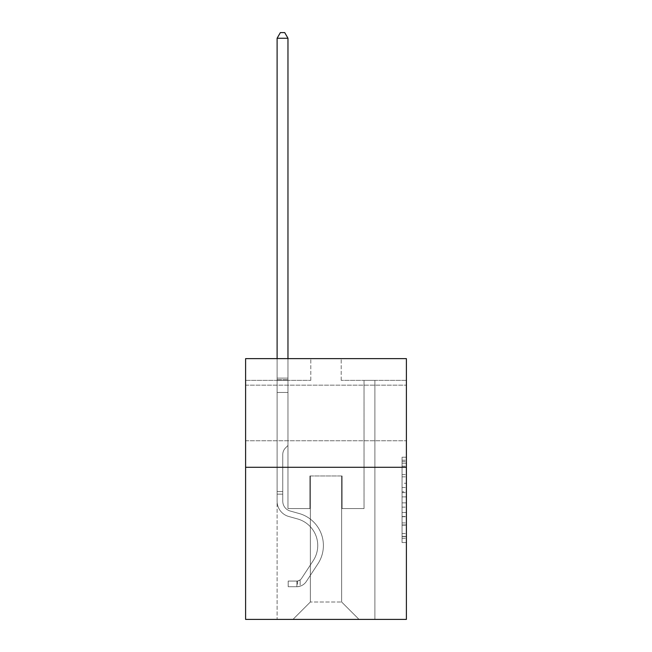<?xml version="1.0" encoding="UTF-8"?>
<svg xmlns="http://www.w3.org/2000/svg" width="652" height="652" viewBox="0 0 652 652"><rect width="100%" height="100%" fill="white"/><g stroke="black" fill="none" stroke-linecap="round" stroke-linejoin="round"><path stroke-width="0.49" stroke-dasharray="3.26 2.44" d="M402.056 483.246L402.056 496.897L406.4 496.897L406.4 538.275L406.4 461.494L406.4 496.897L402.056 496.897L402.056 460.214L402.056 542.545L402.056 457.223L402.056 536.572L406.4 536.572L402.056 536.572L406.4 536.572L402.056 536.572L402.056 522.92L402.056 542.545L406.4 542.545L406.4 457.223L406.4 536.36L406.4 502.871L402.056 502.871L406.4 502.871L406.4 522.92L406.4 463.197L402.056 463.197L406.4 463.197L406.4 542.545L406.4 461.494L406.4 542.545L402.056 542.545L402.056 457.223L406.4 457.223L406.4 461.494L406.4 457.223L406.4 461.494L406.4 457.223L406.4 460.214L406.4 457.223L402.056 457.223L402.056 463.197L406.4 463.197L402.056 463.197L402.056 483.246L406.4 483.246M406.4 412.96L406.4 440.776L406.4 412.96M245.6 412.96L245.6 440.776L245.6 412.96M406.4 491.779L406.4 487.517L406.4 491.779L402.056 491.779L402.056 474.607L402.056 525.162L402.056 512.472L406.4 512.472L402.056 512.472L402.056 542.545L406.4 542.545L402.056 542.545L406.4 542.545L402.056 542.545L402.056 457.223L406.4 457.223L402.056 457.223L406.4 457.223L402.056 457.223L402.056 491.779L406.4 491.779M406.4 467.288L406.4 619.4L245.6 619.4L245.6 467.288L406.4 467.288L406.4 358.641L341.208 358.641L406.4 358.641L406.4 380.369L406.4 358.641L245.6 358.641L310.792 358.641L245.6 358.641L245.6 467.288L406.4 467.288L245.6 467.288M277.108 619.4L374.892 619.4L374.892 380.369L364.028 380.369L374.892 380.369L364.028 380.369L374.892 380.369L364.028 380.369L374.892 380.369L364.028 380.369L374.892 380.369L364.028 380.369L374.892 380.369L364.028 380.369L374.892 380.369L364.028 380.369L374.892 380.369L364.028 380.369L374.892 380.369L364.028 380.369L374.892 380.369L374.892 619.4L374.892 380.369L374.892 619.4L374.892 380.369L374.892 619.4L374.892 380.369L374.892 619.4L374.892 380.369L374.892 619.4L374.892 380.369L374.892 619.4L374.892 380.369L374.892 619.4L374.892 380.369L374.892 619.4L374.892 380.369L374.892 619.4L277.108 619.4L292.968 619.4L277.108 619.4L292.968 619.4L277.108 619.4L292.968 619.4L277.108 619.4L292.968 619.4L277.108 619.4L292.968 619.4L277.108 619.4L292.968 619.4L277.108 619.4L292.968 619.4L277.108 619.4L292.968 619.4L277.108 619.4L277.108 380.369L287.972 380.369L277.108 380.369L287.972 380.369L277.108 380.369L287.972 380.369L277.108 380.369L287.972 380.369L277.108 380.369L287.972 380.369L277.108 380.369L287.972 380.369L277.108 380.369L287.972 380.369L277.108 380.369L287.972 380.369L277.108 380.369L287.972 380.369L277.108 380.369L277.108 619.4M406.4 380.369L341.208 380.369L406.4 380.369M245.6 380.369L310.792 380.369L245.6 380.369L245.6 358.641L245.6 380.369M310.352 602.016L310.352 475.984L310.352 602.016L310.352 475.984L341.648 475.984L341.648 602.016L310.352 602.016L292.968 619.4L310.352 602.016L310.352 475.984L310.352 602.016L310.352 475.984L309.92 475.984L309.92 508.576L287.972 508.576L287.972 380.369L287.972 508.576L287.972 380.369L287.972 508.576L287.972 380.369L287.972 508.576L287.972 380.369L287.972 508.576L287.972 380.369L287.972 508.576L287.972 380.369L287.972 508.576L287.972 380.369L287.972 508.576L287.972 380.369L287.972 508.576L287.972 380.369L287.972 508.576L309.92 508.576L287.972 508.576L309.92 508.576L287.972 508.576L309.92 508.576L287.972 508.576L309.92 508.576L287.972 508.576L309.92 508.576L287.972 508.576L309.92 508.576L287.972 508.576L309.92 508.576L287.972 508.576L309.92 508.576L287.972 508.576L309.92 508.576L309.92 475.984L309.92 508.576L309.92 475.984L309.92 508.576L309.92 475.984L309.92 508.576L309.92 475.984L309.92 508.576L309.92 475.984L309.92 508.576L309.92 475.984L309.92 508.576L309.92 475.984L309.92 508.576L309.92 475.984L309.92 508.576L309.92 475.984L310.352 475.984L309.92 475.984L310.352 475.984L309.92 475.984L310.352 475.984L309.92 475.984L310.352 475.984L309.92 475.984L310.352 475.984L309.92 475.984L310.352 475.984L309.92 475.984L310.352 475.984L309.92 475.984L310.352 475.984L309.92 475.984L310.352 475.984L310.352 602.016L292.968 619.4L310.352 602.016L310.352 475.984L310.352 602.016L292.968 619.4L310.352 602.016L310.352 475.984L310.352 602.016L292.968 619.4L310.352 602.016L310.352 475.984L310.352 602.016L292.968 619.4L310.352 602.016L310.352 475.984L310.352 602.016L292.968 619.4L310.352 602.016L310.352 475.984L310.352 602.016L292.968 619.4L310.352 602.016L310.352 475.984L310.352 602.016L292.968 619.4L310.352 602.016L292.968 619.4L310.352 602.016L341.648 602.016L341.648 475.984L341.648 602.016L359.032 619.4L341.648 602.016L341.648 475.984L341.648 602.016L359.032 619.4L341.648 602.016L341.648 475.984L341.648 602.016L359.032 619.4L341.648 602.016L341.648 475.984L341.648 602.016L359.032 619.4L341.648 602.016L341.648 475.984L341.648 602.016L359.032 619.4L341.648 602.016L341.648 475.984L341.648 602.016L359.032 619.4L341.648 602.016L341.648 475.984L341.648 602.016L359.032 619.4L341.648 602.016L341.648 475.984L341.648 602.016L359.032 619.4L341.648 602.016L341.648 475.984L341.648 602.016L359.032 619.4L341.648 602.016L341.648 475.984L310.352 475.984L310.352 602.016L292.968 619.4L310.352 602.016M342.08 475.984L341.648 475.984L342.08 475.984L341.648 475.984L342.08 475.984L341.648 475.984L342.08 475.984L341.648 475.984L342.08 475.984L341.648 475.984L342.08 475.984L341.648 475.984L342.08 475.984L341.648 475.984L342.08 475.984L341.648 475.984L342.08 475.984L341.648 475.984L342.08 475.984L342.08 508.576L342.08 475.984M359.032 619.4L341.648 602.016L359.032 619.4M341.208 380.369L341.208 358.641L341.208 380.369M310.792 380.369L310.792 358.641L310.792 380.369M364.028 380.369L364.028 508.576L342.08 508.576L364.028 508.576L342.08 508.576L364.028 508.576L342.08 508.576L364.028 508.576L342.08 508.576L364.028 508.576L342.08 508.576L364.028 508.576L342.08 508.576L364.028 508.576L342.08 508.576L364.028 508.576L342.08 508.576L364.028 508.576L342.08 508.576L364.028 508.576L364.028 380.369M402.056 496.897L406.4 496.897L402.056 496.897M402.056 460.214L402.056 457.223L402.056 460.214L406.4 460.214L402.056 460.214M402.056 524.95L402.056 507.134L402.056 524.95L406.4 524.95L402.056 524.95M402.056 507.134L402.056 502.871L406.4 502.871L402.056 502.871L402.056 507.134L406.4 507.134L402.056 507.134M402.056 474.607L402.056 463.197L402.056 474.607L406.4 474.607L402.056 474.607M402.056 457.223L406.4 457.223L402.056 457.223L402.056 461.494L402.056 457.223L406.4 457.223M402.056 542.545L406.4 542.545L402.056 542.545L402.056 538.275L402.056 542.545M282.756 491.543L282.756 494.151L277.108 494.151L277.108 491.543L277.108 501.192L277.108 38.248L277.108 392.447L277.108 38.248L287.972 38.248L287.972 378.111L287.972 38.248L277.108 38.248L280.368 32.6L284.712 32.6L280.368 32.6L277.108 38.248L277.108 392.447L277.108 38.248L287.972 38.248L284.712 32.6L287.972 38.248L287.972 392.447L277.108 392.447L277.108 38.248L280.368 32.6L284.712 32.6L280.368 32.6L277.108 38.248L277.108 392.447L277.108 38.248L287.972 38.248L277.108 38.248L280.368 32.6L284.712 32.6L287.972 38.248L284.712 32.6L280.368 32.6L277.108 38.248L277.108 392.447L287.972 392.447L287.972 445.471L285.519 447.924A9.446 9.446 0 0 0 282.756 454.599A9.446 9.446 0 0 1 285.519 447.924L287.972 445.471L287.972 38.248L287.972 392.447L277.108 392.447L277.108 501.192A15.86 15.86 0 0 0 288.714 516.474A15.86 15.86 0 0 1 277.108 501.192L277.108 392.447L287.972 392.447L287.972 445.471L285.519 447.924A9.446 9.446 0 0 0 282.756 454.599A9.446 9.446 0 0 1 285.519 447.924L287.972 445.471L287.972 38.248L277.108 38.248L287.972 38.248L284.712 32.6L287.972 38.248L287.972 392.447L277.108 392.447L277.108 501.192A15.86 15.86 0 0 0 288.714 516.474A15.86 15.86 0 0 1 277.108 501.192L277.108 392.447L287.972 392.447L287.972 445.471L285.519 447.924A9.446 9.446 0 0 0 282.756 454.599A9.446 9.446 0 0 1 285.519 447.924L287.972 445.471L287.972 38.248L277.108 38.248L280.368 32.6L284.712 32.6L280.368 32.6L277.108 38.248L277.108 378.111L277.108 38.248L287.972 38.248L284.712 32.6L287.972 38.248L287.972 392.447L277.108 392.447L277.108 501.192A15.86 15.86 0 0 0 288.714 516.474A15.86 15.86 0 0 1 277.108 501.192L277.108 392.447L287.972 392.447L287.972 445.471L285.519 447.924A9.446 9.446 0 0 0 282.756 454.599A9.446 9.446 0 0 1 285.519 447.924L287.972 445.471L287.972 38.248L277.108 38.248L280.368 32.6L284.712 32.6L280.368 32.6L277.108 38.248L277.108 379.733L277.108 38.248L287.972 38.248L284.712 32.6L287.972 38.248L287.972 392.447L277.108 392.447L277.108 501.192A15.86 15.86 0 0 0 288.714 516.474L297.556 518.943L288.714 516.474A15.86 15.86 0 0 1 277.108 501.192L277.108 392.447L287.972 392.447L287.972 445.471L285.519 447.924A9.446 9.446 0 0 0 282.756 454.599A9.446 9.446 0 0 1 285.519 447.924L287.972 445.471L287.972 38.248L277.108 38.248L280.368 32.6L284.712 32.6L280.368 32.6L277.108 38.248L277.108 501.192A15.86 15.86 0 0 0 288.714 516.474A15.86 15.86 0 0 1 277.108 501.192L277.108 392.447L287.972 392.447L287.972 445.471L285.519 447.924A9.446 9.446 0 0 0 282.756 454.599A9.446 9.446 0 0 1 285.519 447.924L287.972 445.471L287.972 392.447L277.108 392.447L277.108 501.192A15.86 15.86 0 0 0 288.714 516.474A15.86 15.86 0 0 1 277.108 501.192L277.108 392.447L287.972 392.447L287.972 379.733L287.972 445.471L285.519 447.924A9.446 9.446 0 0 0 282.756 454.599A9.446 9.446 0 0 1 285.519 447.924L287.972 445.471L287.972 392.447L277.108 392.447L277.108 501.192A15.86 15.86 0 0 0 288.714 516.474L297.556 518.943L288.714 516.474A15.86 15.86 0 0 1 277.108 501.192L277.108 392.447L287.972 392.447L287.972 378.111L287.972 445.471L285.519 447.924A9.446 9.446 0 0 0 282.756 454.599A9.446 9.446 0 0 1 285.519 447.924L287.972 445.471L287.972 392.447L277.108 392.447L277.108 501.192A15.86 15.86 0 0 0 288.714 516.474A15.86 15.86 0 0 1 277.108 501.192L277.108 392.447L287.972 392.447L287.972 38.248L284.712 32.6L287.972 38.248L287.972 445.471L285.519 447.924A9.446 9.446 0 0 0 282.756 454.599A9.446 9.446 0 0 1 285.519 447.924L287.972 445.471L287.972 392.447L277.108 392.447L277.108 501.192L277.108 494.151L282.756 494.151L282.756 491.543L277.108 491.543L282.756 491.543L282.756 501.192L282.756 454.599L282.756 501.192A10.212 10.212 0 0 0 290.23 511.029A10.212 10.212 0 0 1 282.756 501.192L282.756 454.599L282.756 501.192L282.756 491.543L277.108 491.543L282.756 491.543L282.756 501.192A10.212 10.212 0 0 0 290.23 511.029A10.212 10.212 0 0 1 282.756 501.192L282.756 454.599L282.756 501.192A10.212 10.212 0 0 0 290.23 511.029A10.212 10.212 0 0 1 282.756 501.192L282.756 454.599L282.756 501.192L282.756 491.543L277.108 491.543L282.756 491.543L282.756 501.192A10.212 10.212 0 0 0 290.23 511.029L299.072 513.499L290.23 511.029A10.212 10.212 0 0 1 282.756 501.192L282.756 454.599L282.756 501.192A10.212 10.212 0 0 0 290.23 511.029A10.212 10.212 0 0 1 282.756 501.192L282.756 454.599L282.756 501.192L282.756 491.543L277.108 491.543L282.756 491.543L282.756 501.192A10.212 10.212 0 0 0 290.23 511.029A10.212 10.212 0 0 1 282.756 501.192L282.756 454.599L282.756 501.192A10.212 10.212 0 0 0 290.23 511.029L299.072 513.499L290.23 511.029A10.212 10.212 0 0 1 282.756 501.192L282.756 454.599L282.756 501.192L282.756 491.543L277.108 491.543M296.88 586.718A11.516 11.516 0 0 0 306.293 581.519L317.948 563.76A33.244 33.244 0 0 0 299.072 513.499L290.23 511.029A10.212 10.212 0 0 1 282.756 501.192A10.212 10.212 0 0 0 290.23 511.029A10.212 10.212 0 0 1 282.756 501.192L282.756 454.599L282.756 501.192A10.212 10.212 0 0 0 290.23 511.029L299.072 513.499A33.244 33.244 0 0 1 317.948 563.76A33.244 33.244 0 0 0 299.072 513.499L290.23 511.029A10.212 10.212 0 0 1 282.756 501.192A10.212 10.212 0 0 0 290.23 511.029A10.212 10.212 0 0 1 282.756 501.192A10.212 10.212 0 0 0 290.23 511.029L299.072 513.499L290.23 511.029A10.212 10.212 0 0 1 282.756 501.192A10.212 10.212 0 0 0 290.23 511.029L299.072 513.499L290.23 511.029A10.212 10.212 0 0 1 282.756 501.192A10.212 10.212 0 0 0 290.23 511.029A10.212 10.212 0 0 1 282.756 501.192A10.212 10.212 0 0 0 290.23 511.029L299.072 513.499A33.244 33.244 0 0 1 317.948 563.76A33.244 33.244 0 0 0 299.072 513.499L290.23 511.029A10.212 10.212 0 0 1 282.756 501.192A10.212 10.212 0 0 0 290.23 511.029L299.072 513.499L290.23 511.029A10.212 10.212 0 0 1 282.756 501.192A10.212 10.212 0 0 0 290.23 511.029A10.212 10.212 0 0 1 282.756 501.192A10.212 10.212 0 0 0 290.23 511.029L299.072 513.499L290.23 511.029A10.212 10.212 0 0 1 282.756 501.192A10.212 10.212 0 0 0 290.23 511.029L299.072 513.499A33.244 33.244 0 0 1 317.948 563.76L306.293 581.519L317.948 563.76A33.244 33.244 0 0 0 299.072 513.499L290.23 511.029L299.072 513.499A33.244 33.244 0 0 1 317.948 563.76A33.244 33.244 0 0 0 299.072 513.499L290.23 511.029L299.072 513.499A33.244 33.244 0 0 1 317.948 563.76A33.244 33.244 0 0 0 299.072 513.499L290.23 511.029L299.072 513.499A33.244 33.244 0 0 1 317.948 563.76L306.293 581.519L317.948 563.76A33.244 33.244 0 0 0 299.072 513.499L290.23 511.029L299.072 513.499A33.244 33.244 0 0 1 317.948 563.76A33.244 33.244 0 0 0 299.072 513.499L290.23 511.029L299.072 513.499A33.244 33.244 0 0 1 317.948 563.76A33.244 33.244 0 0 0 299.072 513.499L290.23 511.029L299.072 513.499A33.244 33.244 0 0 1 317.948 563.76L306.293 581.519A11.516 11.516 0 0 1 300.14 586.181A11.516 11.516 0 0 0 306.293 581.519L317.948 563.76A33.244 33.244 0 0 0 299.072 513.499A33.244 33.244 0 0 1 317.948 563.76A33.244 33.244 0 0 0 299.072 513.499A33.244 33.244 0 0 1 317.948 563.76L306.293 581.519L317.948 563.76A33.244 33.244 0 0 0 299.072 513.499A33.244 33.244 0 0 1 317.948 563.76L306.293 581.519L317.948 563.76A33.244 33.244 0 0 0 299.072 513.499A33.244 33.244 0 0 1 317.948 563.76A33.244 33.244 0 0 0 299.072 513.499A33.244 33.244 0 0 1 317.948 563.76L306.293 581.519A11.516 11.516 0 0 1 300.14 586.181C296.79 586.89 296.79 586.89 300.14 586.181C296.79 586.89 296.79 586.89 300.14 586.181A11.516 11.516 0 0 0 306.293 581.519L317.948 563.76A33.244 33.244 0 0 0 299.072 513.499A33.244 33.244 0 0 1 317.948 563.76L306.293 581.519L317.948 563.76A33.244 33.244 0 0 0 299.072 513.499A33.244 33.244 0 0 1 317.948 563.76A33.244 33.244 0 0 0 299.072 513.499A33.244 33.244 0 0 1 317.948 563.76L306.293 581.519L317.948 563.76A33.244 33.244 0 0 0 299.072 513.499A33.244 33.244 0 0 1 317.948 563.76L306.293 581.519A11.516 11.516 0 0 1 300.14 586.181C296.79 586.89 296.79 586.89 300.14 586.181C296.79 586.89 296.79 586.89 300.14 586.181A11.516 11.516 0 0 0 306.293 581.519L317.948 563.76L306.293 581.519A11.516 11.516 0 0 1 300.14 586.181C296.79 586.89 296.79 586.89 300.14 586.181C296.79 586.89 296.79 586.89 300.14 586.181A11.516 11.516 0 0 0 306.293 581.519L317.948 563.76L306.293 581.519A11.516 11.516 0 0 1 300.14 586.181C296.79 586.89 296.79 586.89 300.14 586.181C296.79 586.89 296.79 586.89 300.14 586.181A11.516 11.516 0 0 0 306.293 581.519L317.948 563.76L306.293 581.519A11.516 11.516 0 0 1 300.14 586.181C296.79 586.89 296.79 586.89 300.14 586.181C296.79 586.89 296.79 586.89 300.14 586.181A11.516 11.516 0 0 0 306.293 581.519L317.948 563.76L306.293 581.519A11.516 11.516 0 0 1 300.14 586.181C296.79 586.89 296.79 586.89 300.14 586.181C296.79 586.89 296.79 586.89 300.14 586.181A11.516 11.516 0 0 0 306.293 581.519L317.948 563.76L306.293 581.519A11.516 11.516 0 0 1 300.14 586.181C296.79 586.89 296.79 586.89 300.14 586.181C296.79 586.89 296.79 586.89 300.14 586.181A11.516 11.516 0 0 0 306.293 581.519L317.948 563.76L306.293 581.519A11.516 11.516 0 0 1 300.14 586.181C296.79 586.89 296.79 586.89 300.14 586.181C296.79 586.89 296.79 586.89 300.14 586.181A11.516 11.516 0 0 0 306.293 581.519A11.516 11.516 0 0 1 296.88 586.718L296.88 581.062A5.868 5.868 0 0 0 301.566 578.422L313.221 560.663A27.596 27.596 0 0 0 297.556 518.943A27.596 27.596 0 0 1 313.221 560.663A27.596 27.596 0 0 0 297.556 518.943L288.714 516.474A15.86 15.86 0 0 1 277.108 501.192A15.86 15.86 0 0 0 288.714 516.474L297.556 518.943L288.714 516.474A15.86 15.86 0 0 1 277.108 501.192A15.86 15.86 0 0 0 288.714 516.474A15.86 15.86 0 0 1 277.108 501.192A15.86 15.86 0 0 0 288.714 516.474L297.556 518.943L288.714 516.474A15.86 15.86 0 0 1 277.108 501.192A15.86 15.86 0 0 0 288.714 516.474L297.556 518.943A27.596 27.596 0 0 1 313.221 560.663A27.596 27.596 0 0 0 297.556 518.943L288.714 516.474A15.86 15.86 0 0 1 277.108 501.192A15.86 15.86 0 0 0 288.714 516.474A15.86 15.86 0 0 1 277.108 501.192A15.86 15.86 0 0 0 288.714 516.474L297.556 518.943L288.714 516.474A15.86 15.86 0 0 1 277.108 501.192A15.86 15.86 0 0 0 288.714 516.474L297.556 518.943L288.714 516.474A15.86 15.86 0 0 1 277.108 501.192A15.86 15.86 0 0 0 288.714 516.474A15.86 15.86 0 0 1 277.108 501.192A15.86 15.86 0 0 0 288.714 516.474L297.556 518.943A27.596 27.596 0 0 1 313.221 560.663L301.566 578.422L313.221 560.663A27.596 27.596 0 0 0 297.556 518.943L288.714 516.474A15.86 15.86 0 0 1 277.108 501.192A15.86 15.86 0 0 0 288.714 516.474L297.556 518.943A27.596 27.596 0 0 1 313.221 560.663A27.596 27.596 0 0 0 297.556 518.943L288.714 516.474L297.556 518.943A27.596 27.596 0 0 1 313.221 560.663A27.596 27.596 0 0 0 297.556 518.943L288.714 516.474L297.556 518.943A27.596 27.596 0 0 1 313.221 560.663L301.566 578.422L313.221 560.663A27.596 27.596 0 0 0 297.556 518.943L288.714 516.474L297.556 518.943A27.596 27.596 0 0 1 313.221 560.663A27.596 27.596 0 0 0 297.556 518.943L288.714 516.474L297.556 518.943A27.596 27.596 0 0 1 313.221 560.663A27.596 27.596 0 0 0 297.556 518.943L288.714 516.474L297.556 518.943A27.596 27.596 0 0 1 313.221 560.663L301.566 578.422A5.868 5.868 0 0 1 300.14 579.93C296.847 581.437 296.847 581.437 300.14 579.93C296.847 581.437 296.847 581.437 300.14 579.93A5.868 5.868 0 0 0 301.566 578.422L313.221 560.663A27.596 27.596 0 0 0 297.556 518.943A27.596 27.596 0 0 1 313.221 560.663A27.596 27.596 0 0 0 297.556 518.943A27.596 27.596 0 0 1 313.221 560.663L301.566 578.422L313.221 560.663A27.596 27.596 0 0 0 297.556 518.943A27.596 27.596 0 0 1 313.221 560.663L301.566 578.422L313.221 560.663A27.596 27.596 0 0 0 297.556 518.943A27.596 27.596 0 0 1 313.221 560.663A27.596 27.596 0 0 0 297.556 518.943A27.596 27.596 0 0 1 313.221 560.663L301.566 578.422A5.868 5.868 0 0 1 300.14 579.93C296.847 581.437 296.847 581.437 300.14 579.93C296.847 581.437 296.847 581.437 300.14 579.93A5.868 5.868 0 0 0 301.566 578.422L313.221 560.663A27.596 27.596 0 0 0 297.556 518.943A27.596 27.596 0 0 1 313.221 560.663L301.566 578.422L313.221 560.663A27.596 27.596 0 0 0 297.556 518.943A27.596 27.596 0 0 1 313.221 560.663A27.596 27.596 0 0 0 297.556 518.943A27.596 27.596 0 0 1 313.221 560.663L301.566 578.422L313.221 560.663A27.596 27.596 0 0 0 297.556 518.943A27.596 27.596 0 0 1 313.221 560.663L301.566 578.422A5.868 5.868 0 0 1 300.14 579.93C296.847 581.437 296.847 581.437 300.14 579.93C296.847 581.437 296.847 581.437 300.14 579.93A5.868 5.868 0 0 0 301.566 578.422L313.221 560.663L301.566 578.422A5.868 5.868 0 0 1 300.14 579.93C296.847 581.437 296.847 581.437 300.14 579.93C296.847 581.437 296.847 581.437 300.14 579.93A5.868 5.868 0 0 0 301.566 578.422L313.221 560.663L301.566 578.422A5.868 5.868 0 0 1 300.14 579.93C296.847 581.437 296.847 581.437 300.14 579.93C296.847 581.437 296.847 581.437 300.14 579.93A5.868 5.868 0 0 0 301.566 578.422L313.221 560.663L301.566 578.422A5.868 5.868 0 0 1 300.14 579.93C296.847 581.437 296.847 581.437 300.14 579.93C296.847 581.437 296.847 581.437 300.14 579.93A5.868 5.868 0 0 0 301.566 578.422L313.221 560.663L301.566 578.422A5.868 5.868 0 0 1 300.14 579.93C296.847 581.437 296.847 581.437 300.14 579.93C296.847 581.437 296.847 581.437 300.14 579.93A5.868 5.868 0 0 0 301.566 578.422L313.221 560.663L301.566 578.422A5.868 5.868 0 0 1 300.14 579.93C296.847 581.437 296.847 581.437 300.14 579.93C296.847 581.437 296.847 581.437 300.14 579.93A5.868 5.868 0 0 0 301.566 578.422L313.221 560.663L301.566 578.422A5.868 5.868 0 0 1 300.14 579.93C296.847 581.437 296.847 581.437 300.14 579.93C296.847 581.437 296.847 581.437 300.14 579.93A5.868 5.868 0 0 0 301.566 578.422A5.868 5.868 0 0 1 296.88 581.062L296.88 586.718L288.192 586.718L296.88 586.718A11.516 11.516 0 0 0 306.293 581.519A11.516 11.516 0 0 1 296.88 586.718L296.88 581.062L288.192 581.071L296.88 581.062A5.868 5.868 0 0 0 301.566 578.422A5.868 5.868 0 0 1 296.88 581.062L296.88 586.718L288.192 586.718L288.192 581.071L288.192 586.718L296.88 586.718A11.516 11.516 0 0 0 306.293 581.519A11.516 11.516 0 0 1 296.88 586.718L296.88 581.062L288.192 581.071L296.88 581.062A5.868 5.868 0 0 0 301.566 578.422A5.868 5.868 0 0 1 296.88 581.062L296.88 586.718L288.192 586.718L288.192 581.071L288.192 586.718L296.88 586.718A11.516 11.516 0 0 0 306.293 581.519A11.516 11.516 0 0 1 296.88 586.718L296.88 581.062L288.192 581.071L296.88 581.062A5.868 5.868 0 0 0 301.566 578.422A5.868 5.868 0 0 1 296.88 581.062L296.88 586.718L288.192 586.718L288.192 581.071L288.192 586.718L296.88 586.718A11.516 11.516 0 0 0 306.293 581.519A11.516 11.516 0 0 1 296.88 586.718L296.88 581.062L288.192 581.071L296.88 581.062A5.868 5.868 0 0 0 301.566 578.422A5.868 5.868 0 0 1 296.88 581.062L296.88 586.718L288.192 586.718L288.192 581.071L288.192 586.718L296.88 586.718A11.516 11.516 0 0 0 306.293 581.519A11.516 11.516 0 0 1 296.88 586.718L296.88 581.062L288.192 581.071L296.88 581.062A5.868 5.868 0 0 0 301.566 578.422A5.868 5.868 0 0 1 296.88 581.062L296.88 586.718L288.192 586.718L288.192 581.071L288.192 586.718L296.88 586.718A11.516 11.516 0 0 0 306.293 581.519A11.516 11.516 0 0 1 296.88 586.718L296.88 581.062L288.192 581.071L296.88 581.062A5.868 5.868 0 0 0 301.566 578.422A5.868 5.868 0 0 1 296.88 581.062L296.88 586.718L288.192 586.718L288.192 581.071L288.192 586.718L296.88 586.718A11.516 11.516 0 0 0 306.293 581.519A11.516 11.516 0 0 1 296.88 586.718L296.88 581.062L288.192 581.071L296.88 581.062A5.868 5.868 0 0 0 301.566 578.422A5.868 5.868 0 0 1 296.88 581.062L296.88 586.718L288.192 586.718L288.192 581.071L288.192 586.718L296.88 586.718A11.516 11.516 0 0 0 306.293 581.519A11.516 11.516 0 0 1 296.88 586.718L296.88 581.062L288.192 581.071L296.88 581.062A5.868 5.868 0 0 0 301.566 578.422A5.868 5.868 0 0 1 296.88 581.062L296.88 586.718L288.192 586.718L288.192 581.071L288.192 586.718L296.88 586.718M277.108 358.641L277.108 38.248L287.972 38.248L277.108 38.248L280.368 32.6L284.712 32.6L280.368 32.6L277.108 38.248L277.108 378.111L277.108 38.248L287.972 38.248L284.712 32.6L287.972 38.248L287.972 378.111L287.972 38.248L277.108 38.248L280.368 32.6L284.712 32.6L280.368 32.6L277.108 38.248L287.972 38.248L284.712 32.6L287.972 38.248L287.972 358.641M288.192 581.071L296.668 581.071L288.192 581.071L288.192 586.718L288.192 581.071M277.108 378.111L277.108 379.733L277.108 378.111L287.972 378.111L277.108 378.111M300.14 586.181C296.79 586.89 296.79 586.89 300.14 586.181C296.79 586.89 296.79 586.89 300.14 586.181L300.14 579.93L300.14 586.181M287.972 38.248L284.712 32.6L280.368 32.6L277.108 38.248M402.056 522.92L406.4 522.92L402.056 522.92M402.056 516.523L406.4 516.523M402.056 476.848L406.4 476.848L402.056 476.848M402.056 461.494L406.4 461.494M402.056 538.275L406.4 538.275M402.056 533.589L406.4 533.589M402.056 466.18L406.4 466.18M402.056 492.635L406.4 492.635L402.056 492.635M402.056 516.734L406.4 516.734L402.056 516.734M402.056 525.162L406.4 525.162L402.056 525.162M402.056 487.517L406.4 487.517L402.056 487.517M277.108 379.733L287.972 379.733L277.108 379.733M282.756 494.151L277.108 494.151L282.756 494.151M245.6 385.153L406.4 385.153L245.6 385.153M245.6 440.776L406.4 440.776L245.6 440.776M402.056 536.36L406.4 536.36M402.056 536.572L406.4 536.572M402.056 463.197L406.4 463.197M297.532 581.005L297.532 586.686"/><path stroke-width="0.98" d="M406.4 467.288L406.4 619.4L245.6 619.4L245.6 358.641L406.4 358.641L406.4 467.288L245.6 467.288M287.972 358.641L287.972 38.248L277.108 38.248L277.108 358.641M277.108 38.248L280.368 32.6L284.712 32.6L287.972 38.248"/></g></svg>
